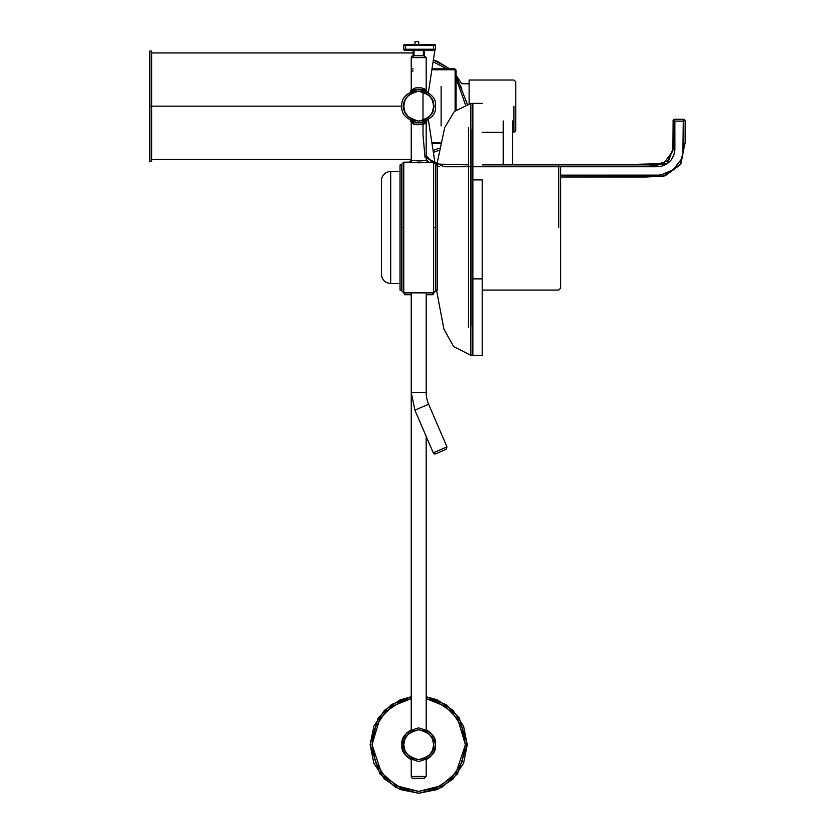 <?xml version="1.0" encoding="UTF-8"?>
<svg xmlns="http://www.w3.org/2000/svg" width="835" height="835" viewBox="0 0 835 835"><rect width="100%" height="100%" fill="white"/><g stroke="black" fill="none" stroke-linecap="round" stroke-linejoin="round"><path stroke-width="1.25" d="M438.74 150.383L433.386 152.44M433.386 59.89L449.731 68.825L433.386 59.89L449.731 68.825L437.289 61.32L433.386 59.89L449.731 68.825L433.386 59.89L449.731 68.825L437.289 61.32L433.386 59.89L449.731 68.825L433.386 59.89L437.289 61.32L449.741 68.825L433.386 59.89M461.786 83.761L456.056 75.14L467.203 103.968L456.056 75.15L467.203 103.968L456.056 75.15L467.203 103.968L456.056 75.15L461.786 83.761L456.056 75.14L461.776 83.761L469.124 83.761M433.104 150.571L439.137 148.139L433.104 150.571M461.839 88.301L456.056 78.146M446.735 68.825L433.104 61.759L446.725 68.825M435.473 163.107L435.473 163.107A0.929 0.929 0 0 0 434.534 162.178L433.647 162.178L435.515 164.046L435.515 227.527L435.473 163.107A0.929 0.929 0 0 0 434.534 162.178L433.605 162.178L433.647 292.876L433.647 227.527L433.647 292.876L435.515 291.008L435.515 164.046L435.515 227.527L433.647 227.527L435.515 227.527L435.515 291.008L433.647 292.876L435.515 291.008M403.775 227.527L403.775 162.178L403.775 292.876L403.775 162.178L401.906 164.046L401.906 291.008L401.635 227.527L403.775 227.527L401.906 227.527L401.906 291.008L401.906 227.527L403.775 227.527L403.775 162.178L403.775 292.876L403.775 162.178L401.906 164.046L401.906 227.527L401.906 164.046L401.906 227.527L403.775 227.527L403.775 292.876L403.775 227.527M381.376 270.644L381.376 274.204C381.929 279.871 385.039 282.981 390.707 283.535L400.038 283.535L390.707 283.535L390.707 171.509A9.331 9.331 0 0 0 381.376 180.851L381.376 270.644M381.376 180.851L381.376 274.204L381.376 180.851A9.331 9.331 0 0 1 390.707 171.509L400.038 171.509M435.797 285.309L435.797 290.069L437.383 290.069L437.383 164.975L437.383 227.527L437.383 164.975L435.797 164.975L435.797 285.309M435.797 227.527L435.797 164.975L435.797 227.527M401.635 164.975L401.635 290.069L400.038 290.069L400.038 164.975L400.038 290.069L400.038 164.975L401.635 164.975M401.635 227.527L401.635 164.975L401.635 227.527M413.116 55.757A1.868 1.868 0 0 0 411.248 57.615L411.248 89.992L411.248 57.615L426.184 57.615L411.248 57.615A1.868 1.868 0 0 1 413.116 55.757L424.316 55.757L413.116 55.757A1.868 1.868 0 0 0 411.248 57.615A1.868 1.868 0 0 1 413.116 55.757A1.868 1.868 0 0 0 411.248 57.615A1.868 1.868 0 0 1 413.116 55.757L424.316 55.757L426.184 57.615L426.184 89.992L425.599 89.596L427.113 91.61L424.806 90.504M456.056 78.156L465.356 104.459M482.192 290.069L558.74 290.069L560.609 288.2L560.609 166.843M558.74 227.527L558.74 164.975L558.74 227.527M560.609 227.527L560.609 166.843L560.609 227.527M468.498 327.55L468.498 127.504L468.498 327.55M470.992 297.01L470.992 172.939M411.248 91.057L411.311 89.94L415.799 87.852L421.612 87.852L425.599 89.596L423.95 88.677M410.496 91.506L413.878 90.076M410.496 120.825L412.615 121.826M432.718 292.876L432.718 294.745L433.647 293.805L433.647 227.527L435.515 227.527L433.647 227.527L433.647 292.876L433.647 162.178L433.647 227.527L433.647 162.178L418.721 162.815L409.38 162.178L411.248 160.31L411.248 122.338C410.736 124.436 424.879 125.876 426.038 122.432C428.219 122.849 414.557 126.983 411.801 122.714L413.429 123.622L411.248 122.338L411.248 160.31L418.721 160.957L426.184 160.31L426.184 122.338L421.905 124.405M411.248 122.338L410.34 120.731L411.801 122.714A1.868 1.691 117.6 0 0 410.935 121.065L410.309 120.72L410.935 121.065A1.868 1.691 -62.4 0 1 411.801 122.714A1.868 1.691 117.6 0 0 410.935 121.065L410.914 121.044M470.992 325.786L470.992 129.268L470.992 325.786M415.82 87.852L414.859 88.134M426.132 89.961L411.832 89.585M411.248 57.615L426.184 57.615L411.248 57.615M435.515 106.16C436.475 114.113 430.87 119.708 418.711 122.964C406.551 119.708 400.957 114.113 401.906 106.16C400.957 98.217 406.551 92.622 418.711 89.355C430.87 92.622 436.475 98.217 435.515 106.16C436.475 98.217 430.87 92.622 418.711 89.355C406.551 92.622 400.957 98.217 401.906 106.16C400.957 114.113 406.551 119.708 418.711 122.964C430.87 119.708 436.475 114.113 435.515 106.16L433.647 106.16L432.509 111.88L429.273 116.723L424.43 119.969L418.711 121.096L413.001 119.969L408.148 116.723L404.912 111.88L403.775 106.16L404.912 100.45L408.148 95.607L413.001 92.361L418.711 91.224L424.43 92.361L429.273 95.607L432.509 100.45L433.647 106.16C434.503 113.226 429.524 118.205 418.711 121.096C407.908 118.205 402.929 113.226 403.775 106.16C402.929 99.104 407.908 94.125 418.711 91.224C429.524 94.125 434.503 99.104 433.647 106.16L435.515 106.16M424.775 90.493L423.554 90.076M422.124 89.71L420.454 89.449M416.957 89.449L415.287 89.71M412.647 121.837L413.878 122.254M415.298 122.62L416.947 122.87M420.475 122.881L422.134 122.62M423.543 122.254L427.113 120.72L426.184 122.338M421.623 124.478L417.187 124.739M424.963 123.121L425.589 122.735M415.82 124.478L413.44 123.632M423.992 160.633L420.652 160.915M424.973 162.522L411.697 162.449M411.248 160.31L424.243 160.602M423.376 160.706L420.913 160.904M410.309 120.72L412.448 121.753M410.309 91.61L410.935 91.265M411.248 292.876L411.248 392.429L426.184 392.429L411.248 392.429L411.248 292.876M426.184 292.876L426.184 392.429A29.872 29.872 0 0 0 428.616 404.234A29.872 29.872 0 0 1 426.184 392.429L411.248 392.429L411.248 729.654L406.833 732.827L403.19 738.276L401.906 744.705L403.19 751.135L406.833 756.583M411.248 729.654L411.248 392.429L414.891 410.142L428.616 404.234L446.976 446.902L428.616 404.234L414.891 410.142L433.261 452.81L446.976 446.902L446.005 449.355L435.713 453.791A1.868 1.868 0 0 1 433.261 452.81L446.976 446.902L433.261 452.81A1.868 1.868 0 0 0 435.713 453.791M413.116 70.933A1.868 1.868 0 0 0 411.248 72.802A1.868 1.868 0 0 1 413.116 70.933M428.386 119.906L434.858 162.021L428.386 119.906M433.835 50.152L434.858 50.309A3.737 3.737 0 0 0 434.889 50.079A3.737 3.737 0 0 1 434.858 50.309L428.386 92.424M426.184 696.745L446.026 704.573L459.25 717.996L467.256 744.705L459.25 717.996L446.026 704.573L426.184 696.745L437.289 699.855L453.04 710.376L463.561 726.126L467.256 744.705L463.561 763.284L453.04 779.034L437.289 789.555L418.711 793.25L400.132 789.555L384.392 779.034L373.861 763.284L370.166 744.705L373.861 726.126L384.392 710.376L400.132 699.855L411.248 696.734L391.396 704.573L378.171 717.996L370.166 744.705L379.883 773.836L395.873 787.541L418.711 793.25L441.558 787.541L457.549 773.836L467.256 744.705L457.549 773.836L441.558 787.541L418.711 793.25L395.873 787.541L379.883 773.836L370.166 744.705L378.171 717.996L391.396 704.573L411.248 696.745M461.839 726.847L465.387 744.705L461.839 762.564L451.714 777.709L436.58 787.833L418.711 791.382L400.852 787.833L385.707 777.709L375.593 762.564L372.034 744.705L375.593 726.847L385.707 711.702L400.852 701.577L411.248 698.624L392.283 706.233L379.674 719.123L372.034 744.705L381.376 772.709L396.75 785.892L418.711 791.382L440.682 785.892L456.056 772.709L465.387 744.705L467.256 744.705L465.387 744.705L457.757 719.123L445.139 706.233L426.184 698.634L436.58 701.577L451.714 711.702L461.839 726.847M406.833 756.593L411.248 759.756L411.248 776.446A1.868 1.868 0 0 0 413.116 778.314L424.316 778.314L426.184 776.446L426.184 759.756L430.599 756.583L434.242 751.135L435.515 744.705L434.242 738.276L430.599 732.827L426.184 729.654L426.184 436.371M435.515 744.705C436.475 752.648 430.87 758.253 418.711 761.51C406.551 758.253 400.957 752.648 401.906 744.705C400.957 736.762 406.551 731.157 418.711 727.901C430.87 731.157 436.475 736.762 435.515 744.705M403.775 744.705L404.912 750.425L408.148 755.268L413.001 758.504L418.711 759.641L424.43 758.504L429.273 755.268L432.509 750.425L433.647 744.705L432.509 738.985L429.273 734.142L424.43 730.907L418.711 729.769L413.001 730.907L408.148 734.142L404.912 738.985L403.775 744.705C402.929 737.649 407.908 732.66 418.711 729.769C429.524 732.66 434.503 737.649 433.647 744.705C434.503 751.771 429.524 756.75 418.711 759.641C407.908 756.75 402.929 751.771 403.775 744.705L401.906 744.705C400.957 752.648 406.551 758.253 418.711 761.51C430.87 758.253 436.475 752.648 435.515 744.705C436.475 736.762 430.87 731.157 418.711 727.901C406.551 731.157 400.957 736.762 401.906 744.705L403.775 744.705M413.116 778.314L424.316 778.314L413.116 778.314A1.868 1.868 0 0 1 411.248 776.446L426.184 776.446L411.248 776.446L426.184 776.446L411.248 776.446L411.248 759.756M413.116 68.825A1.868 1.868 0 0 0 411.248 70.693A1.868 1.868 0 0 1 413.116 68.825M401.906 106.16L151.72 106.16L401.906 106.16M418.711 41.75L418.711 44.547L418.711 41.75L414.985 41.75L414.985 44.547L414.985 41.75M149.851 161.238L149.851 51.081L151.72 51.081L151.72 161.238L151.72 106.16L149.851 106.16L149.851 161.238L149.851 51.081L149.851 106.16L151.72 106.16L151.72 51.081L151.72 161.238L149.851 161.238M441.12 125.97L441.12 86.36M469.124 80.024L469.124 103.623L469.124 80.024L513.932 80.024L515.8 81.893L515.8 130.437L515.8 81.893L515.8 130.437L513.932 132.306M513.932 106.16L513.932 132.306L513.932 106.16M503.192 120.96L503.192 164.881L503.192 120.96M456.056 70.693L456.056 109.813L456.056 70.693A1.868 1.868 0 0 0 454.188 68.825L432.019 68.825L455.513 69.368L456.056 70.693L455.117 70.693L455.117 110.679L455.117 70.693L456.056 70.693A1.868 1.868 0 0 0 454.188 68.825L455.117 70.693A0.929 0.929 0 0 0 454.188 69.754L454.188 68.825M431.872 69.754L454.188 69.754L431.872 69.754M440.254 142.576L431.872 142.576L440.254 142.576M432.019 143.505L440.045 143.505L432.019 143.505M404.714 292.876L404.714 294.745L411.248 294.745M424.316 50.152L424.316 57.615L424.316 50.152M413.116 50.152L413.116 57.615L413.116 50.152M423.376 50.152L423.376 55.757L423.376 50.152M414.045 50.152L414.045 55.757L414.045 50.152M434.534 50.152L404.662 50.152A0.929 0.929 0 0 1 403.733 49.223L405.601 49.223L405.601 45.487L405.601 50.152L433.605 50.152L433.605 49.223L403.733 49.223A0.929 0.929 0 0 0 404.662 50.152L405.601 50.152L405.601 49.223L435.473 49.223L435.473 45.487L435.473 49.223A0.929 0.929 0 0 1 434.534 50.152A0.929 0.929 0 0 0 435.473 49.223L433.605 49.223L433.605 50.152L434.534 50.152M433.605 45.487L433.605 49.223L433.605 45.487L403.733 45.487L403.733 49.223L403.733 45.487L433.605 45.487L433.605 44.547L404.662 44.547A0.929 0.929 0 0 0 403.733 45.487A0.929 0.929 0 0 1 404.662 44.547L405.601 44.547L405.601 45.487L405.601 44.547L433.605 44.547L433.605 45.487L435.473 45.487L433.605 45.487M434.263 44.547L433.605 44.547L434.263 44.547M434.534 44.547A0.929 0.929 0 0 1 435.473 45.487A0.929 0.929 0 0 0 434.534 44.547M401.906 291.008L403.775 292.876L401.906 291.008L403.775 292.876L433.647 292.876L403.775 292.876L404.714 294.745M482.192 278.869L482.192 355.418L482.192 278.869L472.861 278.869L472.861 355.418L472.861 103.363L472.861 179.911L482.192 179.911L482.192 278.869L472.861 278.869M482.192 179.911L472.861 179.911M470.856 343.989L470.888 313.188M470.93 186.716L470.856 103.436L454.292 111.514L444.679 127.619L436.893 164.443L444.679 127.619L454.292 111.514L470.856 103.436L470.856 355.345A1.868 1.868 0 0 0 472.861 353.487A1.868 1.868 180 0 1 470.856 355.345L453.572 346.483L443.928 329.157L436.475 290.069L443.928 329.157L453.572 346.483L470.856 355.345M472.861 105.293A1.868 1.868 -119.9 0 0 470.856 103.436A1.868 1.868 60.1 0 1 472.861 105.293M624.914 175.152L560.609 175.152L658.408 175.131L661.445 174.797L673.052 169.776L680.995 159.735L682.884 153.567L683.28 121.096L674.878 121.096L674.878 149.392L673.887 154.976L671.173 159.955L667.008 163.817L661.863 166.155L656.237 166.749L558.74 166.749M439.544 166.718L437.383 166.457M428.772 162.178L426.184 159.234L426.184 160.341L428.052 162.178M685.149 121.096L685.149 142.868L680.368 164.693L665.015 175.893L646.217 177.02L560.609 177.02L662.938 176.415L680.932 163.827L685.149 142.357L685.149 121.096L684.596 119.781L683.28 119.238L674.158 119.374L673.553 119.781L674.878 121.096L683.28 121.096L683.27 149.715M412.74 123.277L412.74 121.868L412.74 123.277M424.879 89.157L424.879 90.535M424.879 121.795L424.879 123.173L424.879 121.795M426.184 155.446L431.779 162.178L426.184 155.446L426.184 153.974M435.473 164.036L468.498 164.881L435.473 164.036M482.192 164.881L613.694 164.881L663.439 163.629L672.895 151.041L673.146 120.407L673 149.736L667.582 161.04L655.454 164.881L482.192 164.881M643.399 166.749L655.423 166.749M663.522 165.612L666.069 164.401M668.355 162.825L670.849 160.351M673.125 156.813L673.72 155.456M674.482 152.878L674.847 150.216M674.878 144.298L674.878 143.703M662.708 174.557L659.692 175.037M657.636 175.141L656.654 175.152M650.548 175.152L649.212 175.152M683.99 119.374L684.596 119.781L683.99 119.374L684.596 119.781L683.28 121.096L684.596 119.781L683.28 121.096L683.28 148.588M683.28 119.238L674.878 119.238L673.146 120.407L673.553 119.781L673.146 120.407L673.553 119.781L674.189 120.407L673.553 119.781M684.596 119.781L685.013 120.407L684.596 119.781L683.969 120.407M423.011 89.919L423.011 135.009L425.015 157.304L444.136 166.76L645.977 166.749L667.635 163.378L674.878 143.349L674.878 121.096L674.189 120.407M673.146 120.407L673.01 121.096M409.38 162.178L403.775 162.178L409.38 162.178M411.248 89.992L410.34 91.6L411.248 89.992M403.775 162.178L401.906 164.046M433.647 162.178L435.515 164.046M410.935 121.065L412.49 121.774M411.248 153.974L411.248 162.178M413.116 52.949L151.72 52.949M411.248 159.381L151.72 159.381M482.192 132.306L503.192 132.306M512.533 120.96L512.533 164.881M426.184 294.745L432.718 294.745M482.192 355.418L472.861 355.418M482.192 103.363L472.861 103.363"/></g></svg>
